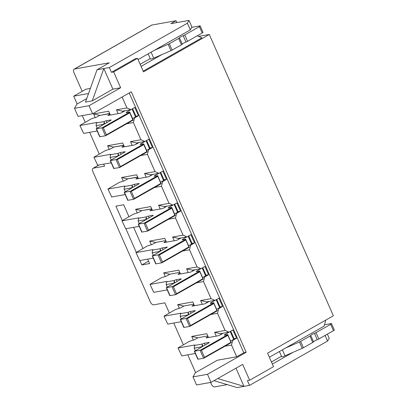 <?xml version="1.0" encoding="UTF-8"?>
<svg xmlns="http://www.w3.org/2000/svg" width="408" height="408" viewBox="0 0 408 408"><rect width="100%" height="100%" fill="white"/><g stroke="black" fill="none" stroke-linecap="round" stroke-linejoin="round"><path stroke-width="0.61" d="M151.812 208.983L141.571 210.65L151.745 208.825M152.429 210.38L150.751 206.576L135.65 209.284L137.307 213.042M141.571 210.65L135.65 209.284M148.548 261.14L141.862 264.94L149.609 263.548L147.655 259.126M142.958 248.472L133.635 227.338M128.938 216.689L123.675 204.745L115.928 206.137L122.262 220.488M166.449 242.163L164.771 238.359L149.67 241.072L155.591 242.434L165.765 240.608M137.797 177.2L127.551 178.867L137.726 177.041M138.409 178.592L136.731 174.792L121.63 177.5L123.287 181.254M127.551 178.867L121.63 177.5M161.4 181.795L162.644 181.57L166.515 179.372L163.99 179.826M166.515 179.372L162.869 171.105L158.998 173.308L150.481 174.833L150.817 175.608M175.415 213.578L176.659 213.353L180.53 211.155L178.005 211.609M180.53 211.155L176.888 202.893L173.018 205.091L164.495 206.621L164.837 207.391M189.434 245.361L190.679 245.142L194.55 242.944L192.025 243.392M194.55 242.944L190.903 234.677L187.032 236.875L178.515 238.405L178.857 239.18M203.454 277.149L204.699 276.925L208.57 274.727L206.045 275.181M208.57 274.727L204.923 266.46L201.052 268.663L192.535 270.188L192.877 270.963M150.481 174.833L144.559 173.471L146.202 177.194M158.998 173.308L155.014 171.595L144.559 173.471M154.54 187.456L161.461 186.216L162.644 181.57M164.495 206.621L158.579 205.255L160.222 208.978M173.018 205.091L169.034 203.378L158.579 205.255M168.56 219.244L175.481 218L176.659 213.353M178.515 238.405L172.599 237.038L174.242 240.766M187.032 236.875L183.054 235.166L172.599 237.038M182.58 251.027L189.501 249.783L190.679 245.142M192.535 270.188L186.614 268.826L188.261 272.549M201.052 268.663L197.069 266.949L186.614 268.826M196.6 282.81L203.521 281.571L204.699 276.925M161.461 186.216L169.034 203.378M175.481 218L183.054 235.166M189.501 249.783L197.069 266.949M203.521 281.571L211.053 298.656L215.036 300.37L218.907 298.171L222.554 306.434L218.683 308.632L217.505 313.278L225.073 330.439L229.056 332.153L232.927 329.955L236.574 338.217L232.703 340.42L231.525 345.061L236.686 356.765L243.78 352.731L129.208 92.968M122.114 96.997L126.944 107.947L130.927 109.66L134.798 107.462L138.44 115.724L134.569 117.922L133.391 122.568L140.964 139.73L144.942 141.443L148.813 139.245L152.459 147.507L148.589 149.71L147.41 154.351L155.014 171.595M147.41 154.351L140.74 155.55M132.182 145.411L130.509 141.607L140.964 139.73M133.391 122.568L126.72 123.767M118.167 113.623L116.489 109.823L126.944 107.947M88.546 93.508L73.695 96.171L77.148 103.994M82.273 115.622L85.211 122.283M89.648 132.335L99.231 154.066M103.663 164.118L104.565 166.158L93.432 168.152A3.519 1.887 -119.6 0 0 93.095 168.274A3.519 1.887 -119.6 0 0 92.897 171.681L150.374 301.996A3.519 1.887 -119.6 0 0 153.714 304.832L164.842 302.833L169.325 312.992M173.757 323.044L183.345 344.775M187.777 354.827L195.605 372.575M86.746 98.542L76.928 104.117L74.511 108.314L89.036 105.708L92.591 113.771L131.299 91.78L246.203 352.298L207.494 374.289L192.974 376.895L195.391 372.698L217.321 360.239L236.686 356.765M231.525 345.061L224.849 346.259M216.296 336.121L214.618 332.316L225.073 330.439M217.505 313.278L210.834 314.476M202.276 304.332L200.603 300.533L211.053 298.656M149.67 241.072L151.327 244.826M141.862 264.94L139.913 260.513M136.277 252.277L125.894 228.73M179.362 308.397L177.709 304.638L192.811 301.93L194.483 305.735M165.347 276.609L163.69 272.855L178.791 270.147L180.469 273.947M193.382 340.18L191.724 336.427L206.825 333.713L208.503 337.518M109.267 149.471L107.615 145.717L122.716 143.004L124.389 146.809M95.253 117.688L93.595 113.929L108.696 111.221L110.374 115.025M177.709 304.638L183.626 306.005L193.8 304.179M163.69 272.855L169.606 274.222L179.78 272.396M123.777 145.416L113.531 147.079L123.706 145.253M113.531 147.079L107.615 145.717M214.011 380.669L237.226 387.6L249.523 385.392L247.416 380.628L249.645 380.225L242.663 364.395L211.048 382.352L196.529 384.958L192.974 376.895M246.203 352.298L243.78 352.731M232.703 340.42L231.708 340.598M220.912 334.535L220.539 333.683L214.618 332.316M220.539 333.683L229.056 332.153M191.724 336.427L197.645 337.788L207.82 335.963M134.569 117.922L134.084 118.009M122.782 112.037L122.405 111.19L116.489 109.823M122.405 111.19L130.927 109.66M92.591 113.771L78.071 116.377L74.511 108.314M90.367 88.414L85.955 89.209L73.695 96.171M89.036 105.708L120.646 87.746L112.899 89.138L92.259 100.863L85.481 102.082L97.038 69.753L109.298 62.786L74.45 69.039A3.519 1.887 -119.6 0 0 74.113 69.161A3.519 1.887 -119.6 0 0 73.914 72.568L82.197 91.341M109.757 113.628L99.583 115.454L109.686 113.47M99.511 115.296L93.595 113.929M74.113 69.161L151.531 25.179A3.519 1.887 60.4 0 1 151.863 25.056L176.067 20.716L176.883 22.573M198.614 36.394L209.294 34.476L333.361 315.772L267.556 353.155L273.513 366.665L249.645 380.225M210.584 382.439L211.298 384.061A3.519 1.887 -119.6 0 0 214.634 386.891L227.256 384.627M235.977 368.189L244.004 386.386L217.744 378.548M207.494 374.289L211.048 382.352M209.294 34.476L143.489 71.859L137.532 58.354L113.664 71.915L120.646 87.746M234.049 338.671L236.574 338.217M138.44 115.724L135.915 116.178M113.664 71.915L111.435 72.313L109.334 67.544L103.816 68.534L112.899 89.138M92.259 100.863L103.816 68.534L97.038 69.753M327.379 334.132L329.195 338.247L327.583 341.047L249.523 385.392M281.495 356.25L271.437 361.962M272.371 364.069L293.031 352.328M325.717 320.117L324.207 326.069L269.356 357.235M327.583 341.047L325.105 335.427M197.258 35.807L201.909 37.806L143.183 71.171M111.435 72.313L135.308 58.752L137.532 58.354M109.334 67.544L187.394 23.195L189.006 20.4L170.906 23.649L176.067 20.716M138.067 59.568L190.337 29.871L187.394 23.195M189.006 20.4L191.949 27.076L190.337 29.871M150.205 58.584L140.153 64.296M141.081 66.402L161.741 54.662M144.942 141.443L136.425 142.973L136.802 143.825M152.459 147.507L149.935 147.961M217.688 308.81L218.683 308.632M222.554 306.434L220.029 306.887M215.036 300.37L206.519 301.895L206.897 302.746M206.519 301.895L200.603 300.533M130.509 141.607L136.425 142.973M148.104 149.797L148.589 149.71M141.637 210.809L138.608 212.456L133.299 214.21L121.951 220.799L125.71 228.761L121.951 220.799M155.657 242.592L152.628 244.244L147.319 245.999L135.966 252.583L139.73 260.549L135.966 252.583M127.622 179.025L124.588 180.673L119.279 182.427L107.931 189.011L111.69 196.977L107.931 189.011M158.911 173.267L154.418 175.822L154.586 176.19M172.931 205.056L168.438 207.606L168.601 207.978M186.951 236.839L182.458 239.389L182.621 239.761M200.966 268.622L196.477 271.177L196.641 271.544M183.697 306.163L180.662 307.81L175.358 309.565L164.006 316.154L167.764 324.115L164.006 316.154M169.677 274.38L166.643 276.027L161.339 277.782L149.986 284.366L153.745 292.332L149.986 284.366M113.603 147.237L110.568 148.889L105.264 150.644L93.911 157.228L97.67 165.194L93.911 157.228M197.717 337.946L194.682 339.594L189.373 341.353L178.026 347.937L181.784 355.904L178.026 347.937M99.583 115.454L96.553 117.101L91.244 118.856L79.892 125.445L83.65 133.406L79.892 125.445M230.438 331.373L224.512 334.744L224.681 335.116M132.615 118.646L136.078 116.545L132.615 108.696M146.635 150.435L150.098 148.328L146.635 140.485M216.419 299.584L210.497 302.96L210.661 303.333M139.22 226.338L125.71 228.761M174.67 214.001L178.133 211.895L174.706 204.127M174.894 215.159L175.267 215.358L171.763 207.412L171.814 208.167L145.36 223.191L148.446 230.189L174.894 215.159L171.814 208.167M175.205 215.47L147.976 230.933L148.446 230.189M122.206 220.815L138.613 217.872A1.76 0.275 156.2 0 1 138.929 217.898A1.76 0.275 156.2 0 1 138.526 218.29L146.314 216.893A1.76 0.275 156.2 0 1 148.293 216.133L152.888 215.312A1.76 0.275 -23.8 0 1 153.209 215.332A1.76 0.275 -23.8 0 1 152.566 215.868L138.251 224.14L144.024 223.171L147.528 231.117L147.976 230.933M147.528 231.117L141.755 232.086L138.251 224.14M145.36 223.191L144.024 223.171M144.473 222.987L171.697 207.524M171.763 207.412L168.183 208.054L168.438 207.606M151.985 209.37L149.966 210.819L161.92 208.677A1.76 0.275 -23.8 0 0 164.179 207.769L166.79 206.285M146.314 216.893L145.875 219.616L138.134 221.003L138.526 218.29M172.513 286.559L199.736 271.09L199.849 271.738L173.4 286.763L172.513 286.559L166.286 287.711L180.606 279.439A1.76 0.275 -23.8 0 0 181.249 278.904A1.76 0.275 -23.8 0 0 180.928 278.878L181.05 279.154M203.24 279.036L176.016 294.505L176.486 293.755L202.934 278.73L203.24 279.036L199.736 271.09M199.803 270.978L196.217 271.621L196.477 271.177M180.025 272.942L178.005 274.39L189.96 272.243A1.76 0.275 -23.8 0 0 192.219 271.335L194.83 269.851M150.241 284.386L166.648 281.444A1.76 0.275 156.2 0 1 166.969 281.464A1.76 0.275 156.2 0 1 166.566 281.857L174.349 280.459A1.76 0.275 156.2 0 1 176.327 279.704L180.928 278.878M158.493 254.776L185.716 239.307L185.829 239.95L159.38 254.98L158.493 254.776L152.266 255.928L166.586 247.656A1.76 0.275 -23.8 0 0 167.229 247.121A1.76 0.275 -23.8 0 0 166.908 247.095L167.03 247.37M189.22 247.253L161.996 262.721L162.466 261.972L188.914 246.942L189.22 247.253L185.716 239.307M185.783 239.195L182.197 239.838L182.458 239.389M166.005 241.159L163.985 242.607L175.94 240.46A1.76 0.275 -23.8 0 0 178.199 239.552L180.81 238.068M136.221 252.603L152.633 249.655A1.76 0.275 156.2 0 1 152.949 249.681A1.76 0.275 156.2 0 1 152.546 250.073L160.329 248.676A1.76 0.275 156.2 0 1 162.313 247.921L166.908 247.095M130.453 191.204L157.682 175.736L157.794 176.384L131.34 191.408L130.453 191.204L124.231 192.357L138.547 184.084A1.76 0.275 -23.8 0 0 139.189 183.549A1.76 0.275 -23.8 0 0 138.873 183.524L138.99 183.799M161.186 183.682L133.962 199.15L134.426 198.4L160.88 183.376L161.186 183.682L157.682 175.736M157.743 175.624L154.163 176.266L154.418 175.822M137.965 177.587L135.946 179.036L147.9 176.888A1.76 0.275 -23.8 0 0 150.159 175.981L152.776 174.496M108.186 189.031L124.593 186.089A1.76 0.275 156.2 0 1 124.914 186.109A1.76 0.275 156.2 0 1 124.511 186.502L132.294 185.105A1.76 0.275 156.2 0 1 134.273 184.35L138.873 183.524M111.18 162.766L97.67 165.194M146.86 151.587L147.232 151.786L143.723 143.84L143.774 144.595L117.326 159.625L120.406 166.617L146.86 151.587L143.774 144.595M147.166 151.898L119.942 167.367L120.406 166.617M94.166 157.248L110.573 154.3A1.76 0.275 156.2 0 1 110.894 154.326A1.76 0.275 156.2 0 1 110.492 154.719L118.274 153.321A1.76 0.275 156.2 0 1 120.253 152.566L124.853 151.74A1.76 0.275 -23.8 0 1 125.169 151.766A1.76 0.275 -23.8 0 1 124.532 152.301L110.211 160.574L115.984 159.599L119.488 167.545L119.942 167.367M119.488 167.545L113.715 168.519L110.211 160.574M97.16 130.983L83.65 133.406M132.84 119.804L133.212 120.003L129.708 112.057L129.754 112.812L103.306 127.837L106.391 134.834L132.84 119.804L129.754 112.812M133.146 120.115L105.922 135.578L106.391 134.834M80.147 125.46L96.553 122.517A1.76 0.275 156.2 0 1 96.874 122.543A1.76 0.275 156.2 0 1 96.472 122.936L104.254 121.538A1.76 0.275 156.2 0 1 106.238 120.778L110.833 119.957A1.76 0.275 -23.8 0 1 111.154 119.978A1.76 0.275 -23.8 0 1 110.512 120.513L96.191 128.785L101.964 127.816L105.468 135.762L105.922 135.578M105.468 135.762L99.695 136.731L96.191 128.785M200.547 350.13L227.771 334.662L227.888 335.305L201.435 350.334L200.547 350.13L194.325 351.283L208.641 343.011A1.76 0.275 -23.8 0 0 209.284 342.475A1.76 0.275 -23.8 0 0 208.967 342.45L209.085 342.725M231.28 342.608L204.051 358.076L204.52 357.326L230.974 342.297L231.28 342.608L227.771 334.662M227.837 334.55L224.257 335.192L224.512 334.744M208.06 336.513L206.04 337.962L217.994 335.815A1.76 0.275 -23.8 0 0 220.254 334.907L222.834 333.443M178.281 347.958L194.687 345.01A1.76 0.275 156.2 0 1 195.004 345.035A1.76 0.275 156.2 0 1 194.606 345.428L202.388 344.031A1.76 0.275 156.2 0 1 204.367 343.276L208.967 342.45M186.527 318.342L213.756 302.879L213.869 303.521L187.42 318.546L186.527 318.342L180.305 319.495L194.626 311.222A1.76 0.275 -23.8 0 0 195.264 310.687A1.76 0.275 -23.8 0 0 194.947 310.666L195.07 310.937M217.26 310.825L190.036 326.288L190.5 325.543L216.954 310.514L217.26 310.825L213.756 302.879M213.817 302.767L210.237 303.409L210.497 302.96M194.04 304.725L192.02 306.173L203.98 304.031A1.76 0.275 -23.8 0 0 206.234 303.124L208.814 301.655M164.261 316.169L180.667 313.227A1.76 0.275 156.2 0 1 180.989 313.252A1.76 0.275 156.2 0 1 180.586 313.645L188.369 312.248A1.76 0.275 156.2 0 1 190.347 311.488L194.947 310.666M125.2 194.555L111.69 196.977M160.65 182.218L164.113 180.112L160.691 172.344M130.004 191.388L133.508 199.334L133.962 199.15M133.508 199.334L127.735 200.303L124.231 192.357M153.235 258.121L139.73 260.549M188.69 245.789L192.153 243.683L188.726 235.916M158.039 254.954L161.548 262.9L161.996 262.721M161.548 262.9L155.774 263.874L152.266 255.928M181.274 321.693L167.764 324.115M216.725 309.356L220.192 307.25L216.73 299.406M186.079 318.526L189.582 326.471L190.036 326.288M189.582 326.471L183.809 327.44L180.305 319.495M167.255 289.91L153.745 292.332M202.71 277.573L206.173 275.466L202.745 267.699M172.059 286.742L175.562 294.688L176.016 294.505M175.562 294.688L169.789 295.657L166.286 287.711M195.294 353.476L181.784 355.904M230.744 341.144L234.207 339.038L230.75 331.194M200.099 350.309L203.602 358.255L204.051 358.076M203.602 358.255L197.829 359.229L194.325 351.283M117.326 159.625L115.984 159.599M116.438 159.421L143.662 143.953M143.723 143.84L140.143 144.483L140.403 144.034L140.566 144.406M146.324 140.663L140.403 144.034M123.945 145.804L121.931 147.252L133.885 145.105A1.76 0.275 -23.8 0 0 136.139 144.197L139.164 142.484M103.306 127.837L101.964 127.816M102.418 127.633L129.642 112.169M129.708 112.057L126.123 112.7L126.383 112.251L126.546 112.623M132.304 108.875L126.383 112.251M109.931 114.016L107.911 115.464L119.865 113.322A1.76 0.275 -23.8 0 0 122.125 112.414L125.144 110.696M138.134 221.003L139.215 223.457M173.4 286.763L176.486 293.755M202.934 278.73L199.849 271.738M174.349 280.459L173.915 283.183L166.173 284.575L166.566 281.857M159.38 254.98L162.466 261.972M188.914 246.942L185.829 239.95M160.329 248.676L159.895 251.399L152.153 252.792L152.546 250.073M131.34 191.408L134.426 198.4M160.88 183.376L157.794 176.384M132.294 185.105L131.861 187.828L124.114 189.22L124.511 186.502M118.274 153.321L117.841 156.045L110.094 157.437L110.492 154.719M104.254 121.538L103.821 124.261L96.079 125.649L96.472 122.936M191.786 27.361L199.798 25.923A2.285 0.357 156.2 0 1 200.216 25.954A2.285 0.357 156.2 0 1 199.379 26.653L184.758 34.96A2.285 0.357 156.2 0 1 183.172 35.71A3.182 0.5 -23.8 0 0 179.474 37.811A2.285 0.357 156.2 0 1 178.648 38.428L169.33 43.722A2.285 0.357 156.2 0 1 168.142 44.309L154.484 50.24M148.124 53.856L150.394 59.012A3.519 0.551 -23.8 0 0 153.719 58.145L170.942 50.668A2.285 0.357 -23.8 0 0 172.135 50.082L181.453 44.783A2.285 0.357 -23.8 0 0 182.274 44.171A3.182 0.5 156.2 0 1 185.977 42.07A2.285 0.357 -23.8 0 0 187.563 41.315L202.184 33.007A2.285 0.357 -23.8 0 0 203.016 32.309L200.216 25.954M324.538 324.763L331.087 323.59A2.285 0.357 156.2 0 1 331.5 323.62A2.285 0.357 156.2 0 1 330.669 324.314L316.042 332.622A2.285 0.357 156.2 0 1 314.461 333.377A3.182 0.5 -23.8 0 0 310.758 335.478A2.285 0.357 156.2 0 1 309.937 336.095L300.614 341.389A2.285 0.357 156.2 0 1 299.426 341.975L285.768 347.907M279.409 351.523L281.683 356.674A3.519 0.551 -23.8 0 0 285.008 355.812L302.231 348.335A2.285 0.357 -23.8 0 0 303.419 347.744L312.742 342.45A2.285 0.357 -23.8 0 0 313.563 341.838A3.182 0.5 156.2 0 1 317.261 339.731A2.285 0.357 -23.8 0 0 318.847 338.982L333.469 330.674A2.285 0.357 -23.8 0 0 334.305 329.975L331.5 323.62M201.435 350.334L204.52 357.326M230.974 342.297L227.888 335.305M202.388 344.031L201.955 346.754L194.208 348.146L194.606 345.428M187.42 318.546L190.5 325.543M216.954 310.514L213.869 303.521M188.369 312.248L187.935 314.971L180.188 316.358L180.586 313.645M166.173 284.575L167.255 287.023M152.153 252.792L153.235 255.24M124.114 189.22L125.195 191.673M110.094 157.437L111.175 159.885M96.079 125.649L97.16 128.102M179.474 37.811L182.274 44.171M183.172 35.71L185.977 42.07M310.758 335.478L313.563 341.838M314.461 333.377L317.261 339.731M194.208 348.146L195.289 350.594M180.188 316.358L181.269 318.811M151.863 25.056L74.45 69.039M99.093 164.939L93.432 168.152M150.226 210.37L150.389 210.742M152.888 215.312L153.01 215.582M148.293 216.133L149.053 217.867M146.931 219.071L146.207 217.439M138.735 218.147L138.613 217.872M174.145 204.449L177.623 212.328M138.506 224.16L142.01 232.106M136.206 178.587L136.369 178.959M164.24 242.158L164.409 242.531M192.28 305.725L192.443 306.097M178.26 273.941L178.424 274.314M206.3 337.513L206.463 337.885M122.186 146.804L122.349 147.176M108.166 115.015L108.329 115.388M202.184 268.02L205.657 275.895M166.541 287.732L170.044 295.678M166.77 281.719L166.648 281.444M174.966 282.642L174.247 281.01M176.327 279.704L177.092 281.433M160.13 172.666L163.603 180.54M188.165 236.232L191.638 244.112M216.174 299.732L219.677 307.683M230.194 331.52L233.697 339.466M132.059 109.028L135.563 116.974M146.079 140.811L149.583 148.757M152.521 255.944L156.029 263.889M152.75 249.931L152.633 249.655M160.946 250.859L160.227 249.222M162.313 247.921L163.072 249.65M124.486 192.377L127.99 200.323M124.715 186.364L124.593 186.089M132.911 187.287L132.192 185.655M134.273 184.35L135.038 186.079M124.853 151.74L124.976 152.016M120.253 152.566L121.018 154.295M118.891 155.504L118.172 153.867M110.696 154.576L110.573 154.3M110.466 160.589L113.97 168.535M110.833 119.957L110.956 120.233M106.238 120.778L106.998 122.512M104.871 123.716L104.152 122.084M96.676 122.793L96.553 122.517M96.446 128.806L99.955 136.751M194.58 351.298L198.084 359.244M194.81 345.285L194.687 345.01M203.006 346.214L202.286 344.576M204.367 343.276L205.132 345.005M180.56 319.515L184.064 327.461M180.79 313.502L180.667 313.227M188.986 314.425L188.266 312.793M190.347 311.488L191.112 313.222M151.088 52.173L153.719 58.145M168.142 44.309L170.942 50.668M169.33 43.722L172.135 50.082M178.648 38.428L181.453 44.783M184.758 34.96L187.563 41.315M199.379 26.653L202.184 33.007M282.372 349.84L285.008 355.812M299.426 341.975L302.231 348.335M300.614 341.389L303.419 347.744M309.937 336.095L312.742 342.45M316.042 332.622L318.847 338.982M330.669 324.314L333.469 330.674M93.095 168.274L98.914 164.97"/></g></svg>
